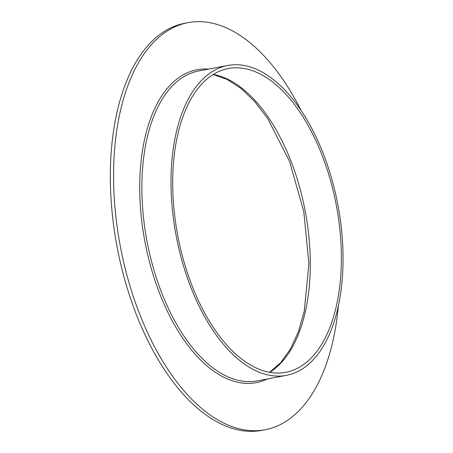 <?xml version="1.0" encoding="UTF-8"?>
<svg xmlns="http://www.w3.org/2000/svg" width="453" height="453" viewBox="0 0 453 453"><rect width="100%" height="100%" fill="white"/><g stroke="black" fill="none" stroke-linecap="round" stroke-linejoin="round"><path stroke-width="0.68" d="M244.58 65.577A157.695 82.321 79.3 0 0 227.672 65.487A157.695 82.321 79.3 0 0 173.601 219.977A157.695 82.321 79.3 0 0 269.501 375.271A157.695 82.321 79.3 0 0 286.404 375.356A157.695 82.321 79.3 0 0 340.48 220.866A157.695 82.321 79.3 0 0 244.58 65.577M269.252 372.23A154.603 80.708 79.3 0 0 285.826 372.321A154.603 80.708 79.3 0 0 338.844 220.86A154.603 80.708 79.3 0 0 244.824 68.613A154.603 80.708 79.3 0 0 228.25 68.528A154.603 80.708 79.3 0 0 175.237 219.988A154.603 80.708 79.3 0 0 269.252 372.23M301.273 110.792A207.168 108.148 79.3 0 0 210.226 22.769A207.168 108.148 79.3 0 0 188.018 22.65L184.779 23.262A207.168 108.148 79.3 0 0 113.737 226.223A207.168 108.148 79.3 0 0 239.722 430.231A207.168 108.148 79.3 0 0 261.93 430.35L265.169 429.738A207.168 108.148 79.3 0 0 338.323 306.262M188.018 22.65A207.168 108.148 79.3 0 0 116.976 225.605A207.168 108.148 79.3 0 0 242.961 429.62A207.168 108.148 79.3 0 0 265.169 429.738M208.584 69.105A159.241 83.126 79.3 0 0 141.064 214.79A159.241 83.126 79.3 0 0 239.173 382.559A159.241 83.126 79.3 0 0 267.31 378.98M227.672 65.487L198.522 71.013A157.695 82.321 79.3 0 0 144.45 225.503A157.695 82.321 79.3 0 0 240.35 380.792A157.695 82.321 79.3 0 0 257.253 380.882L286.404 375.356M269.722 372.321A154.603 80.708 79.3 0 0 305.322 211.715A154.603 80.708 79.3 0 0 213.731 74.507A154.603 80.708 79.3 0 0 213.261 74.422M269.501 372.275L280.696 362.689L290.447 349.07L298.391 331.789L304.235 311.358L308.895 263.64L303.787 211.568L289.49 161.234L267.689 118.522L254.779 101.653L241.058 88.471L226.998 79.366L213.069 74.541"/></g></svg>
